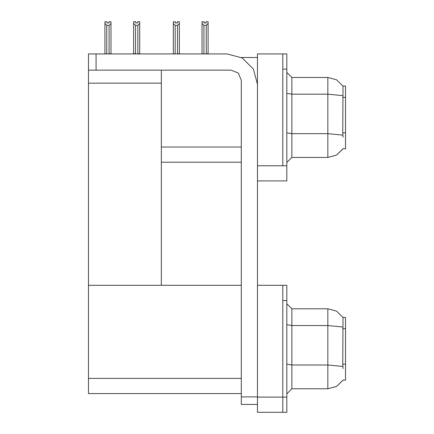 <?xml version="1.0" encoding="UTF-8"?>
<svg xmlns="http://www.w3.org/2000/svg" width="434" height="434" viewBox="0 0 434 434"><rect width="100%" height="100%" fill="white"/><g stroke="black" fill="none" stroke-linecap="round" stroke-linejoin="round"><path stroke-width="0.65" d="M282.784 285.29L282.784 412.3L286.831 412.3L286.831 285.29L257.481 285.29L257.481 165.766L282.784 165.766L282.784 53.935L257.481 53.935L257.481 180.945L286.831 180.945L286.831 165.766L282.784 165.766L282.784 69.115L286.831 69.115L286.831 165.766M343.099 137.177L342.773 132.777L343.006 86.068L345.529 86.068L345.529 148.813L343.099 148.661L336.621 155.074L327.822 157.417L327.822 77.464L291.892 77.464L291.892 157.417L286.831 162.473M257.481 180.945L257.481 412.3L282.784 412.3L282.784 300.469L286.831 300.469M241.288 393.578L88.471 393.578L88.471 53.935L96.06 53.935L96.06 70.129L88.471 70.129M343.099 368.531L342.773 364.131L343.006 317.422L345.529 317.422L345.529 380.168L343.099 380.016L336.621 386.428L327.822 388.772L327.822 308.818L291.892 308.818L291.892 388.772L286.831 393.828M282.784 53.935L286.831 53.935L286.831 69.115M206.497 53.935L206.248 53.68L208.125 53.68L208.125 23.436L206.248 25.362L203.926 25.362L203.926 53.68L202.049 53.935L202.049 21.749L204.072 21.749L204.072 22.953L206.096 22.953L204.072 22.953M177.354 22.953L175.331 22.953L177.354 22.953L177.354 21.749L179.378 21.749L179.378 23.436L177.506 25.362L175.179 25.362L175.179 53.68L173.307 53.935M179.378 23.436L179.378 53.68L177.506 53.68L177.506 25.362M137.833 25.313L135.511 25.313L133.634 23.382L133.634 21.7L135.658 21.7L135.658 22.899L137.681 22.899L137.681 21.7L139.71 21.7L139.71 23.382L137.833 25.313L137.833 53.632L139.71 53.632L139.71 53.935M135.511 25.313L135.511 53.632L133.634 53.632L133.634 53.935L133.634 23.382M108.939 22.953L106.916 22.953L108.939 22.953L108.939 21.749L110.968 21.749L110.968 53.68L109.091 53.68L109.091 25.362L106.769 25.362L106.769 53.68L104.892 53.935M257.481 404.455L241.288 404.455L241.288 396.866L257.481 396.866M257.481 84.294L253.413 69.115L242.302 58.004L227.123 53.935L96.06 53.935M343.044 86.127L336.578 79.78L327.822 77.464L336.578 79.78L343.044 86.127M291.892 157.417L327.822 157.417L336.545 155.117L343.006 148.813M343.044 317.482L336.578 311.135L327.822 308.818L336.578 311.135L343.044 317.482M291.892 388.772L327.822 388.772L336.545 386.472L343.006 380.168M96.06 70.129L231.17 70.129L238.326 73.091L241.288 80.247L241.288 396.866M241.353 57.478L257.481 57.478M241.288 147.045L161.339 147.045L161.339 70.129M161.339 162.224L241.288 162.224M88.471 83.182L161.339 83.182L161.339 285.29L88.471 285.29L241.288 285.29M291.892 77.464L286.831 72.402L291.892 77.464M291.892 308.818L286.831 303.757L291.892 308.818M206.096 22.953L206.096 21.749L208.125 21.749L208.125 23.436M206.248 53.68L206.248 25.362M203.926 53.68L203.676 53.935M203.926 25.362L202.049 23.436M175.179 25.362L173.307 23.436L173.307 21.749L175.331 21.749L175.331 22.953M175.179 53.68L174.935 53.935M173.307 23.436L173.307 53.68M177.756 53.935L177.506 53.68M139.71 53.632L139.71 23.382M135.511 53.632L135.213 53.935M137.681 22.899L135.658 22.899M106.769 53.68L106.52 53.935M106.916 22.953L106.916 21.749L104.892 21.749L104.892 53.68M110.968 23.436L109.091 25.362M106.769 25.362L104.892 23.436M345.529 97.357L342.773 97.357M345.529 132.777L342.773 132.777M257.481 397.121L286.831 397.121M88.471 378.394L241.288 378.394M345.529 328.712L342.773 328.712M345.529 364.131L342.773 364.131M342.844 95.637L327.822 94.189L291.892 94.189L286.831 93.31M342.898 135.12L327.822 133.661L291.892 133.661L286.831 132.782M342.844 326.992L327.822 325.543L291.892 325.543L286.831 324.665M342.898 366.475L327.822 365.016L291.892 365.016L286.831 364.137"/></g></svg>
